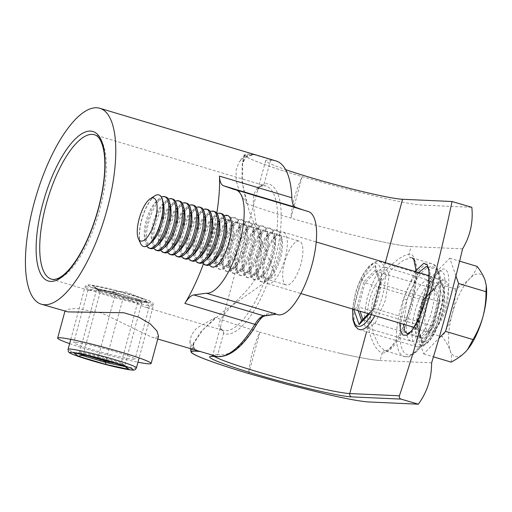 <?xml version="1.0" encoding="UTF-8"?>
<svg xmlns="http://www.w3.org/2000/svg" width="512" height="512" viewBox="0 0 512 512"><rect width="100%" height="100%" fill="white"/><g stroke="black" fill="none" stroke-linecap="round" stroke-linejoin="round"><path stroke-width="0.38" stroke-dasharray="2.56 1.92" d="M75.91 342.272A31.744 2.125 -164.8 0 0 73.747 342.464A31.744 2.125 -164.8 0 0 98.342 351.315A31.744 2.125 -164.8 0 0 132.851 359.296A31.744 2.125 -164.8 0 0 135.014 359.11A31.744 2.125 -164.8 0 0 110.419 350.259A31.744 2.125 -164.8 0 0 75.91 342.272M89.984 290.464L88.038 289.85L95.014 288.813L111.706 292.083L144.646 307.008L146.931 307.488L149.312 306.496L143.789 299.059L126.259 291.923L89.984 290.464M385.344 262.624L384.077 267.283C379.866 267.053 374.298 277.069 367.36 297.331C363.251 317.722 363.309 327.994 367.539 328.147L366.579 331.686M367.539 328.147L384.077 267.283L385.645 267.296L389.101 275.219L385.427 300.288L375.309 322.944L368.384 328.32L367.539 328.147L411.168 341.197A31.744 11.168 106.6 0 1 409.242 308.672A31.744 11.168 106.6 0 1 428.57 280.211A31.744 11.168 106.6 0 1 429.357 280.365A31.744 11.168 106.6 0 1 431.283 312.89A31.744 11.168 106.6 0 1 411.962 341.35A31.744 11.168 106.6 0 1 411.168 341.197M418.624 272.576L406.963 299.776L403.475 324.205M421.741 338.093L407.93 333.869C412.525 335.578 423.117 317.286 427.194 300.608L430.714 277.69L429.645 269.85L426.925 266.63L441.44 270.97L444.16 274.189L445.229 282.029L441.702 304.947C437.632 321.626 427.034 339.917 422.438 338.208L421.741 338.093L419.021 334.874L417.952 327.034L421.478 304.115C425.549 287.437 436.147 269.146 440.742 270.854L441.434 270.97C441.395 271.085 439.398 269.888 433.542 279.066C429.434 285.946 425.958 294.502 423.11 304.736L422.989 304.755C419.661 315.347 416.147 340.659 424.211 341.523C432.544 341.395 442.701 316.384 445.139 305.754C448.467 295.168 451.981 269.856 443.917 268.992C435.584 269.114 425.427 294.125 422.989 304.755M410.765 257.632L412.096 257.792L415.891 262.259L417.389 273.12L412.531 304.858C406.893 327.949 392.186 353.267 385.792 350.893L384.794 350.72L378.803 345.248L373.242 333.293L370.464 317.024L372.742 298.976L380.576 282.33L391.661 269.267L402.771 260.762L410.765 257.632A2.688 2.566 87.8 0 1 408.966 254.317L406.669 254.771C397.146 257.658 375.757 275.968 369.747 299.36C363.046 322.758 372.723 347.578 380.256 351.974L382.234 352.723L380.115 360.512A94.163 6.304 15.2 0 1 377.978 360.365A94.163 6.304 15.2 0 1 338.707 352.998L319.04 348.282A94.163 6.304 15.2 0 1 298.106 342.874L278.906 337.606A94.163 6.304 15.2 0 1 259.936 332.096A45.734 16.09 -73.4 0 0 248.678 373.549L259.936 332.096A94.163 6.304 -164.8 0 1 215.635 317.446L196.576 328.102L191.59 334.79L189.92 341.165L191.981 347.334L197.722 350.957M286.829 285.062A22.867 8.045 106.6 0 1 286.259 284.954A22.867 8.045 106.6 0 1 284.87 261.523A22.867 8.045 106.6 0 1 298.79 241.024A22.867 8.045 106.6 0 1 299.36 241.133A22.867 8.045 106.6 0 1 300.749 264.557A22.867 8.045 106.6 0 1 286.829 285.062M214.438 263.418A22.867 8.045 106.6 0 1 213.875 263.309A22.867 8.045 106.6 0 1 212.486 239.878A22.867 8.045 106.6 0 1 226.406 219.379A22.867 8.045 106.6 0 1 226.976 219.488A22.867 8.045 106.6 0 1 228.365 242.918A22.867 8.045 106.6 0 1 214.438 263.418M65.946 311.558L65.062 310.803L68.141 309.306L76.032 308.397L101.92 313.088L151.814 337.229L154.848 337.869L158.528 336.198M221.952 330.08C216.346 326.714 218.662 319.731 228.902 309.126C237.165 298.63 253.165 288.294 259.936 268.506C264.192 247.872 256.013 229.248 254.701 214.342C251.731 198.01 253.875 188.493 261.152 185.792A75.334 26.502 106.6 0 1 264.038 185.651A75.334 26.502 106.6 0 1 265.907 186.01A75.334 26.502 106.6 0 1 271.2 260.595A75.334 26.502 106.6 0 1 224.621 330.72A75.334 26.502 106.6 0 1 222.752 330.362A75.334 26.502 106.6 0 1 221.952 330.08A2.688 2.515 -68.1 0 1 223.565 333.37A78.022 27.45 -73.4 0 0 274.573 261.402A78.022 27.45 -73.4 0 0 264.166 183.923L259.789 186.464L257.203 191.75L220.621 326.394L223.565 333.37L217.824 354.496A72.64 4.864 -164.8 0 0 212.87 354.925A72.64 4.864 -164.8 0 0 214.234 356.378M369.677 239.014A94.163 6.304 -164.8 0 0 408.947 246.381A94.163 6.304 -164.8 0 0 411.085 246.528C403.558 246.112 389.754 243.603 369.677 239.014L350.003 234.298A94.163 6.304 -164.8 0 1 329.075 228.89L309.869 223.622A94.163 6.304 -164.8 0 1 290.906 218.118L302.17 176.672A94.163 6.304 15.2 0 1 244.89 154.995A94.163 6.304 15.2 0 1 251.309 154.438L254.182 154.694L246.509 156.346L242.298 163.283L241.843 180.749L246.605 203.462L239.584 192.019L236.096 180.474L236.109 170.112L239.078 161.997L245.677 155.949L254.182 154.694A94.163 6.304 -164.8 0 0 244.691 154.701A94.163 6.304 -164.8 0 0 244.576 154.906A94.163 6.304 -164.8 0 0 302.17 176.672L340.333 187.443L380.934 197.568C401.018 202.157 414.816 204.666 422.342 205.082L471.834 207.315M198.157 351.085L200.698 351.571A102.234 35.968 106.6 0 1 198.157 351.085A102.234 35.968 106.6 0 1 197.901 351.008L193.933 348.141L193.67 343.494L203.181 329.536L222.08 312.448L275.424 275.11L249.402 211.898L242.63 184.326L242.611 163.373L245.773 157.357L251.226 154.746A102.234 35.968 106.6 0 1 254.182 154.694L273.491 160.467L270.611 160.211A72.64 4.864 -164.8 0 0 265.658 160.64A72.64 4.864 -164.8 0 0 285.664 169.664M203.411 263.885A102.234 35.968 -73.4 0 0 216.813 213.114M276.026 160.954A102.234 35.968 -73.4 0 0 273.491 160.467M303.968 210.214L306.886 211.232A53.811 18.931 106.6 0 1 308.224 211.488M277.395 314.592A53.811 18.931 106.6 0 1 274.541 312.922L266.835 313.984A29.594 10.413 -73.4 0 0 256.998 323.309A99.546 35.027 106.6 0 1 220.704 354.752L217.824 354.496A2.688 2.509 95.1 0 1 215.168 356.454M197.85 350.995L193.664 348.122L193.363 343.398L200.832 331.674L215.635 317.446M462.573 248.851L411.085 246.528L408.966 254.317C417.306 251.686 418.451 279.507 411.014 304.218L412.531 304.858M431.61 362.835L380.115 360.512C372.589 360.09 358.784 357.587 338.707 352.998M246.605 203.462A94.163 6.304 -164.8 0 0 290.906 218.118A45.734 16.09 106.6 0 1 302.17 176.672M69.632 343.635A48.429 3.238 -164.8 0 0 137.971 362.202M234.502 189.587L306.886 211.232M276.32 314.131L274.541 312.922M97.267 357.869L98.291 356.819L78.266 352.544L79.712 351.814L96.602 289.645L95.738 288.224L115.763 292.506L115.565 290.515L92.211 285.53L96.512 288.806L124.166 297.075L123.142 298.125L143.168 302.406L147.52 302.067L143.219 298.784L139.482 299.59L143.168 302.406L141.722 303.13L124.832 365.306L121.318 362.63L122.003 363.91L98.291 356.819L115.763 292.506L139.482 299.59L138.214 300.454L141.722 303.13L122.669 299.059L100.109 292.32L96.602 289.645L115.654 293.715L138.214 300.454L121.318 362.63L98.758 355.885L79.712 351.814L83.219 354.49L87.923 355.898M82.771 354.797L83.219 354.49L100.109 292.32L99.424 291.034L123.142 298.125L105.978 360.493M115.194 363.245L124.832 365.306L125.69 366.72L122.003 363.91L123.846 365.83M92.211 285.53L94.227 286.554L99.424 291.034L98.202 289.581L96.845 288.89L124.102 297.043L147.52 302.067L124.102 297.043M96.512 288.806L96.845 288.89M124.262 365.939L123.232 365.363M127.2 368.39L125.69 366.72L124.749 366.522M80.614 354.336L78.266 352.544L73.914 352.883M362.861 319.424L363.014 319.853L374.074 308.442L380.653 284.218L376.173 271.411L365.114 282.822L423.021 300.141L434.086 288.723L438.566 301.53L431.987 325.754L420.922 337.165L416.442 324.358L423.021 300.141L436.262 287.066L437.984 283.974L424.422 297.965L424.506 298.989L423.795 299.782L416.877 325.242L416.442 324.358L358.534 307.046L359.987 311.206M375.514 269.875L363.885 281.869L361.69 279.213L375.251 265.222L375.514 269.875L376.173 271.411L434.086 288.723L435.418 287.782L440.128 301.248L438.566 301.53L380.653 284.218L375.354 269.472L380.224 283.334L373.306 308.8L374.074 308.442L431.987 325.754L435.411 329.37L443.475 299.68L437.984 283.974M358.131 310.65L356.966 307.328L363.885 281.869L365.114 282.822L358.534 307.046L353.619 308.902L361.69 279.213M360.838 321.517L363.014 319.853L420.922 337.165L421.587 338.707L416.877 325.242L421.741 339.104L421.85 343.36L435.411 329.37M375.251 265.222L380.742 280.922L380.09 282.01L380.128 283.11M380.742 280.922L372.672 310.611L372.877 309.094L361.638 320.685M424.422 297.965L416.358 327.654L417.011 326.573L416.973 325.472M421.587 338.707L433.21 326.707L440.128 301.248L443.475 299.68M140.608 243.558A26.906 9.466 106.6 0 1 140.269 242.694A26.906 9.466 106.6 0 1 142.355 217.12A26.906 9.466 106.6 0 1 154.893 195.789M143.539 246.496A26.906 9.466 106.6 0 1 140.442 242.746A26.906 9.466 106.6 0 1 146.547 207.046A26.906 9.466 106.6 0 1 158.957 194.944M152.774 240.941A22.451 7.898 106.6 0 1 144.646 238.515A22.451 7.898 106.6 0 1 150.138 210.15A22.451 7.898 106.6 0 1 155.494 202.221A22.451 7.898 106.6 0 1 163.622 204.646M146.803 246.099A26.906 9.466 106.6 0 1 146.042 244.422A26.906 9.466 106.6 0 1 145.562 242.714A26.906 9.466 106.6 0 1 152.141 208.717A26.906 9.466 106.6 0 1 158.566 199.213A26.906 9.466 106.6 0 1 161.466 197.062M150.598 248.608A26.906 9.466 106.6 0 1 147.411 244.832A26.906 9.466 106.6 0 1 153.517 209.133A26.906 9.466 106.6 0 1 166.016 197.05M159.744 243.027A22.451 7.898 106.6 0 1 151.616 240.595A22.451 7.898 106.6 0 1 157.107 212.237A22.451 7.898 106.6 0 1 162.47 204.307A22.451 7.898 106.6 0 1 170.592 206.733M153.773 248.186A26.906 9.466 106.6 0 1 153.011 246.502A26.906 9.466 106.6 0 1 152.531 244.794A26.906 9.466 106.6 0 1 159.11 210.803A26.906 9.466 106.6 0 1 165.536 201.299A26.906 9.466 106.6 0 1 168.435 199.149M157.574 250.688A26.906 9.466 106.6 0 1 154.387 246.918A26.906 9.466 106.6 0 1 160.486 211.213A26.906 9.466 106.6 0 1 172.986 199.136M166.714 245.114A22.451 7.898 106.6 0 1 158.586 242.682A22.451 7.898 106.6 0 1 164.077 214.317A22.451 7.898 106.6 0 1 169.44 206.387A22.451 7.898 106.6 0 1 177.562 208.819M160.742 250.272A26.906 9.466 106.6 0 1 159.981 248.589A26.906 9.466 106.6 0 1 159.501 246.88A26.906 9.466 106.6 0 1 166.08 212.89A26.906 9.466 106.6 0 1 172.506 203.379A26.906 9.466 106.6 0 1 175.405 201.229M164.544 252.774A26.906 9.466 106.6 0 1 161.357 248.998A26.906 9.466 106.6 0 1 167.456 213.299A26.906 9.466 106.6 0 1 179.955 201.222M173.683 247.194A22.451 7.898 106.6 0 1 165.562 244.768A22.451 7.898 106.6 0 1 171.046 216.403A22.451 7.898 106.6 0 1 176.41 208.474A22.451 7.898 106.6 0 1 184.531 210.899M167.718 252.352A26.906 9.466 106.6 0 1 166.95 250.675A26.906 9.466 106.6 0 1 166.477 248.96A26.906 9.466 106.6 0 1 173.05 214.97A26.906 9.466 106.6 0 1 179.475 205.466A26.906 9.466 106.6 0 1 182.374 203.315M171.514 254.861A26.906 9.466 106.6 0 1 168.326 251.085A26.906 9.466 106.6 0 1 174.426 215.386A26.906 9.466 106.6 0 1 186.925 203.302M180.653 249.28A22.451 7.898 106.6 0 1 172.531 246.848A22.451 7.898 106.6 0 1 178.016 218.49A22.451 7.898 106.6 0 1 183.379 210.554A22.451 7.898 106.6 0 1 191.507 212.986M174.688 254.438A26.906 9.466 106.6 0 1 173.92 252.755A26.906 9.466 106.6 0 1 173.446 251.046A26.906 9.466 106.6 0 1 180.019 217.056A26.906 9.466 106.6 0 1 186.445 207.552A26.906 9.466 106.6 0 1 189.35 205.395M178.483 256.941A26.906 9.466 106.6 0 1 175.296 253.171A26.906 9.466 106.6 0 1 181.395 217.466A26.906 9.466 106.6 0 1 193.894 205.389M187.622 251.36A22.451 7.898 106.6 0 1 179.501 248.934A22.451 7.898 106.6 0 1 184.986 220.57A22.451 7.898 106.6 0 1 190.349 212.64A22.451 7.898 106.6 0 1 198.477 215.072M181.658 256.518A26.906 9.466 106.6 0 1 180.89 254.842A26.906 9.466 106.6 0 1 180.416 253.133A26.906 9.466 106.6 0 1 186.995 219.142A26.906 9.466 106.6 0 1 193.421 209.632A26.906 9.466 106.6 0 1 196.32 207.482M185.453 259.027A26.906 9.466 106.6 0 1 182.266 255.251A26.906 9.466 106.6 0 1 188.365 219.552A26.906 9.466 106.6 0 1 200.864 207.469M194.592 253.446A22.451 7.898 106.6 0 1 186.47 251.014A22.451 7.898 106.6 0 1 191.962 222.656A22.451 7.898 106.6 0 1 197.318 214.726A22.451 7.898 106.6 0 1 205.446 217.152M188.627 258.605A26.906 9.466 106.6 0 1 187.859 256.928A26.906 9.466 106.6 0 1 187.386 255.213A26.906 9.466 106.6 0 1 193.965 221.222A26.906 9.466 106.6 0 1 200.39 211.718A26.906 9.466 106.6 0 1 203.29 209.568M192.422 261.107A26.906 9.466 106.6 0 1 189.235 257.338A26.906 9.466 106.6 0 1 195.341 221.632A26.906 9.466 106.6 0 1 207.84 209.555M201.568 255.533A22.451 7.898 106.6 0 1 193.44 253.101A22.451 7.898 106.6 0 1 198.931 224.736A22.451 7.898 106.6 0 1 204.288 216.806A22.451 7.898 106.6 0 1 212.416 219.238M195.597 260.691A26.906 9.466 106.6 0 1 194.835 259.008A26.906 9.466 106.6 0 1 194.355 257.299A26.906 9.466 106.6 0 1 200.934 223.309A26.906 9.466 106.6 0 1 207.36 213.805A26.906 9.466 106.6 0 1 210.259 211.648M199.392 263.194A26.906 9.466 106.6 0 1 196.205 259.418A26.906 9.466 106.6 0 1 202.31 223.718A26.906 9.466 106.6 0 1 214.81 211.642M208.538 257.613A22.451 7.898 106.6 0 1 200.41 255.187A22.451 7.898 106.6 0 1 205.901 226.822A22.451 7.898 106.6 0 1 211.264 218.893A22.451 7.898 106.6 0 1 219.386 221.318M202.566 262.771A26.906 9.466 106.6 0 1 201.805 261.094A26.906 9.466 106.6 0 1 201.325 259.379A26.906 9.466 106.6 0 1 207.904 225.389A26.906 9.466 106.6 0 1 214.33 215.885A26.906 9.466 106.6 0 1 217.229 213.734M206.368 265.28A26.906 9.466 106.6 0 1 203.181 261.504A26.906 9.466 106.6 0 1 209.28 225.805A26.906 9.466 106.6 0 1 221.779 213.722M215.507 259.699A22.451 7.898 106.6 0 1 207.379 257.267A22.451 7.898 106.6 0 1 212.87 228.909A22.451 7.898 106.6 0 1 218.234 220.973A22.451 7.898 106.6 0 1 226.355 223.405M209.536 264.858A26.906 9.466 106.6 0 1 208.774 263.174A26.906 9.466 106.6 0 1 208.294 261.466A26.906 9.466 106.6 0 1 214.874 227.475A26.906 9.466 106.6 0 1 221.299 217.971A26.906 9.466 106.6 0 1 224.198 215.814M225.837 255.283A26.906 9.466 106.6 0 1 219.411 264.787A26.906 9.466 106.6 0 1 213.338 267.36A26.906 9.466 106.6 0 1 210.15 263.59A26.906 9.466 106.6 0 1 216.25 227.885A26.906 9.466 106.6 0 1 228.749 215.808A26.906 9.466 106.6 0 1 231.936 219.584A26.906 9.466 106.6 0 1 232.41 221.293A26.906 9.466 106.6 0 1 225.837 255.283M219.84 230.989A22.451 7.898 106.6 0 1 225.203 223.059A22.451 7.898 106.6 0 1 233.325 225.491A22.451 7.898 106.6 0 1 227.84 253.85A22.451 7.898 106.6 0 1 222.477 261.779A22.451 7.898 106.6 0 1 214.355 259.354A22.451 7.898 106.6 0 1 219.84 230.989M237.53 221.254A26.906 9.466 106.6 0 1 231.43 256.954A26.906 9.466 106.6 0 1 218.931 269.037A26.906 9.466 106.6 0 1 215.744 265.261A26.906 9.466 106.6 0 1 215.27 263.552A26.906 9.466 106.6 0 1 221.843 229.562A26.906 9.466 106.6 0 1 228.269 220.051A26.906 9.466 106.6 0 1 234.342 217.478A26.906 9.466 106.6 0 1 237.53 221.254M232.806 257.37A26.906 9.466 106.6 0 1 226.381 266.874A26.906 9.466 106.6 0 1 220.307 269.446A26.906 9.466 106.6 0 1 217.12 265.67A26.906 9.466 106.6 0 1 223.219 229.971A26.906 9.466 106.6 0 1 235.718 217.894A26.906 9.466 106.6 0 1 238.906 221.664A26.906 9.466 106.6 0 1 239.386 223.373A26.906 9.466 106.6 0 1 232.806 257.37M226.81 233.075A22.451 7.898 106.6 0 1 232.173 225.146A22.451 7.898 106.6 0 1 240.301 227.571A22.451 7.898 106.6 0 1 234.81 255.936A22.451 7.898 106.6 0 1 229.446 263.866A22.451 7.898 106.6 0 1 221.325 261.44A22.451 7.898 106.6 0 1 226.81 233.075M244.499 223.341A26.906 9.466 106.6 0 1 238.4 259.04A26.906 9.466 106.6 0 1 225.901 271.117A26.906 9.466 106.6 0 1 222.714 267.347A26.906 9.466 106.6 0 1 222.24 265.632A26.906 9.466 106.6 0 1 228.813 231.642A26.906 9.466 106.6 0 1 235.238 222.138A26.906 9.466 106.6 0 1 241.312 219.565A26.906 9.466 106.6 0 1 244.499 223.341M239.776 259.45A26.906 9.466 106.6 0 1 233.35 268.954A26.906 9.466 106.6 0 1 227.277 271.526A26.906 9.466 106.6 0 1 224.09 267.757A26.906 9.466 106.6 0 1 230.189 232.051A26.906 9.466 106.6 0 1 242.688 219.974A26.906 9.466 106.6 0 1 245.875 223.75A26.906 9.466 106.6 0 1 246.355 225.459A26.906 9.466 106.6 0 1 239.776 259.45M233.779 235.162A22.451 7.898 106.6 0 1 239.142 227.226A22.451 7.898 106.6 0 1 247.27 229.658A22.451 7.898 106.6 0 1 241.779 258.016A22.451 7.898 106.6 0 1 236.416 265.952A22.451 7.898 106.6 0 1 228.294 263.52A22.451 7.898 106.6 0 1 233.779 235.162M251.475 225.421A26.906 9.466 106.6 0 1 245.37 261.126A26.906 9.466 106.6 0 1 232.87 273.203A26.906 9.466 106.6 0 1 229.683 269.427A26.906 9.466 106.6 0 1 229.21 267.718A26.906 9.466 106.6 0 1 235.789 233.728A26.906 9.466 106.6 0 1 242.214 224.224A26.906 9.466 106.6 0 1 248.288 221.651A26.906 9.466 106.6 0 1 251.475 225.421M246.746 261.536A26.906 9.466 106.6 0 1 240.32 271.04A26.906 9.466 106.6 0 1 234.246 273.613A26.906 9.466 106.6 0 1 231.059 269.837A26.906 9.466 106.6 0 1 237.158 234.138A26.906 9.466 106.6 0 1 249.658 222.061A26.906 9.466 106.6 0 1 252.845 225.83A26.906 9.466 106.6 0 1 253.325 227.546A26.906 9.466 106.6 0 1 246.746 261.536M240.755 237.242A22.451 7.898 106.6 0 1 246.112 229.312A22.451 7.898 106.6 0 1 254.24 231.738A22.451 7.898 106.6 0 1 248.749 260.102A22.451 7.898 106.6 0 1 243.386 268.032A22.451 7.898 106.6 0 1 235.264 265.606A22.451 7.898 106.6 0 1 240.755 237.242M258.445 227.507A26.906 9.466 106.6 0 1 252.339 263.206A26.906 9.466 106.6 0 1 239.84 275.283A26.906 9.466 106.6 0 1 236.653 271.514A26.906 9.466 106.6 0 1 236.179 269.805A26.906 9.466 106.6 0 1 242.758 235.808A26.906 9.466 106.6 0 1 249.184 226.304A26.906 9.466 106.6 0 1 255.258 223.731A26.906 9.466 106.6 0 1 258.445 227.507M253.715 263.616A26.906 9.466 106.6 0 1 247.29 273.126A26.906 9.466 106.6 0 1 241.216 275.699A26.906 9.466 106.6 0 1 238.029 271.923A26.906 9.466 106.6 0 1 244.134 236.224A26.906 9.466 106.6 0 1 256.634 224.141A26.906 9.466 106.6 0 1 259.821 227.917A26.906 9.466 106.6 0 1 260.294 229.626A26.906 9.466 106.6 0 1 253.715 263.616M247.725 239.328A22.451 7.898 106.6 0 1 253.088 231.398A22.451 7.898 106.6 0 1 261.21 233.824A22.451 7.898 106.6 0 1 255.718 262.189A22.451 7.898 106.6 0 1 250.362 270.118A22.451 7.898 106.6 0 1 242.234 267.686A22.451 7.898 106.6 0 1 247.725 239.328M265.414 229.587A26.906 9.466 106.6 0 1 259.315 265.293A26.906 9.466 106.6 0 1 246.816 277.37A26.906 9.466 106.6 0 1 243.629 273.594A26.906 9.466 106.6 0 1 243.149 271.885A26.906 9.466 106.6 0 1 249.728 237.894A26.906 9.466 106.6 0 1 256.154 228.39A26.906 9.466 106.6 0 1 262.227 225.818A26.906 9.466 106.6 0 1 265.414 229.587M260.685 265.702A26.906 9.466 106.6 0 1 254.259 275.206A26.906 9.466 106.6 0 1 248.186 277.779A26.906 9.466 106.6 0 1 244.998 274.01A26.906 9.466 106.6 0 1 251.104 238.304A26.906 9.466 106.6 0 1 263.603 226.227A26.906 9.466 106.6 0 1 266.79 230.003A26.906 9.466 106.6 0 1 267.264 231.712A26.906 9.466 106.6 0 1 260.685 265.702M254.694 241.408A22.451 7.898 106.6 0 1 260.058 233.478A22.451 7.898 106.6 0 1 268.179 235.91A22.451 7.898 106.6 0 1 262.688 264.269A22.451 7.898 106.6 0 1 257.331 272.205A22.451 7.898 106.6 0 1 249.203 269.773A22.451 7.898 106.6 0 1 254.694 241.408M272.384 231.674A26.906 9.466 106.6 0 1 266.285 267.373A26.906 9.466 106.6 0 1 253.786 279.456A26.906 9.466 106.6 0 1 250.598 275.68A26.906 9.466 106.6 0 1 250.118 273.971A26.906 9.466 106.6 0 1 256.698 239.981A26.906 9.466 106.6 0 1 263.123 230.47A26.906 9.466 106.6 0 1 269.197 227.898A26.906 9.466 106.6 0 1 272.384 231.674M267.654 267.789A26.906 9.466 106.6 0 1 261.229 277.293A26.906 9.466 106.6 0 1 255.162 279.866A26.906 9.466 106.6 0 1 251.974 276.09A26.906 9.466 106.6 0 1 258.074 240.39A26.906 9.466 106.6 0 1 270.573 228.314A26.906 9.466 106.6 0 1 273.76 232.083A26.906 9.466 106.6 0 1 274.234 233.798A26.906 9.466 106.6 0 1 267.654 267.789M261.664 243.494A22.451 7.898 106.6 0 1 267.027 235.565A22.451 7.898 106.6 0 1 275.149 237.99A22.451 7.898 106.6 0 1 269.664 266.355A22.451 7.898 106.6 0 1 264.301 274.285A22.451 7.898 106.6 0 1 256.173 271.859A22.451 7.898 106.6 0 1 261.664 243.494M279.354 233.76A26.906 9.466 106.6 0 1 273.254 269.459A26.906 9.466 106.6 0 1 260.755 281.536A26.906 9.466 106.6 0 1 257.568 277.766A26.906 9.466 106.6 0 1 257.088 276.051A26.906 9.466 106.6 0 1 263.667 242.061A26.906 9.466 106.6 0 1 270.093 232.557A26.906 9.466 106.6 0 1 276.166 229.984A26.906 9.466 106.6 0 1 279.354 233.76M274.63 269.869A26.906 9.466 106.6 0 1 268.205 279.373A26.906 9.466 106.6 0 1 262.131 281.952A26.906 9.466 106.6 0 1 258.944 278.176A26.906 9.466 106.6 0 1 265.043 242.47A26.906 9.466 106.6 0 1 277.542 230.394A26.906 9.466 106.6 0 1 280.73 234.17A26.906 9.466 106.6 0 1 281.203 235.878A26.906 9.466 106.6 0 1 274.63 269.869M268.634 245.581A22.451 7.898 106.6 0 1 273.997 237.645A22.451 7.898 106.6 0 1 282.118 240.077A22.451 7.898 106.6 0 1 276.634 268.442A22.451 7.898 106.6 0 1 271.27 276.371A22.451 7.898 106.6 0 1 263.149 273.939A22.451 7.898 106.6 0 1 268.634 245.581M286.323 235.84A26.906 9.466 106.6 0 1 280.224 271.546A26.906 9.466 106.6 0 1 267.725 283.622A26.906 9.466 106.6 0 1 264.538 279.846A26.906 9.466 106.6 0 1 264.064 278.138A26.906 9.466 106.6 0 1 270.637 244.147A26.906 9.466 106.6 0 1 277.062 234.643A26.906 9.466 106.6 0 1 283.136 232.07A26.906 9.466 106.6 0 1 286.323 235.84M447.603 284.058A26.906 9.466 106.6 0 1 443.821 314.477A26.906 9.466 106.6 0 1 429.005 331.84A26.906 9.466 106.6 0 1 425.818 328.064A26.906 9.466 106.6 0 1 429.6 297.645A26.906 9.466 106.6 0 1 444.416 280.282A26.906 9.466 106.6 0 1 447.603 284.058M455.936 275.987L449.715 258.202L427.853 280.755L414.854 328.614L423.706 353.92L439.008 338.138M423.706 353.92L433.44 356.832M449.715 258.202L459.622 261.165M427.853 280.755L455.29 288.954C461.069 285.933 465.862 282.522 469.67 278.707C473.299 274.835 475.795 270.733 477.146 266.406M414.854 328.614L442.291 336.813C446.618 329.664 449.939 322.029 452.237 313.914C454.362 305.728 455.379 297.408 455.29 288.954M451.142 362.125C451.91 358.688 451.584 354.81 450.163 350.502C448.576 346.189 445.952 341.626 442.291 336.813M486.4 286.816A43.046 15.149 106.6 0 0 485.024 280.09A43.046 15.149 -73.4 0 0 469.67 278.707A43.046 15.149 -73.4 0 0 452.237 313.914A43.046 15.149 -73.4 0 0 450.163 350.502A43.046 15.149 -73.4 0 0 465.517 351.878A43.046 15.149 -73.4 0 0 467.52 349.626M406.963 299.776L403.533 298.97L414.963 271.475M399.782 323.104L403.533 298.97M427.194 300.608L425.555 299.987M421.478 304.115L423.11 304.736C420.467 314.714 419.258 323.168 419.494 330.106L420.678 336.685L421.747 338.093M441.702 304.947L445.139 305.754M88.525 290.234L51.437 279.142A75.334 26.502 -73.4 0 0 53.312 279.501A75.334 26.502 -73.4 0 0 99.168 211.974A75.334 26.502 -73.4 0 0 94.592 134.79L265.907 186.01L262.221 185.856A2.688 2.477 -100.1 0 1 261.152 185.792M405.184 356.691A48.429 17.037 -73.4 0 0 434.662 313.28A48.429 17.037 -73.4 0 0 431.725 263.661A48.429 17.037 -73.4 0 0 430.522 263.43A48.429 17.037 -73.4 0 0 401.043 306.842A48.429 17.037 -73.4 0 0 403.981 356.461A48.429 17.037 -73.4 0 0 405.184 356.691M432.23 266.746A45.734 16.09 106.6 0 1 436.582 312.243A45.734 16.09 106.6 0 1 408.301 354.822A45.734 16.09 106.6 0 1 403.949 309.318A45.734 16.09 106.6 0 1 432.23 266.746M270.611 160.211L264.166 183.923A2.688 2.477 -100.1 0 1 262.221 185.856C259.482 186.566 257.811 188.531 257.203 191.75M385.434 350.861A2.688 2.573 97.5 0 0 382.234 352.723C388.96 356.032 405.005 328.986 411.014 304.218M412.102 257.798L431.725 263.661C442.17 266.048 443.488 290.336 435.955 315.078C429.338 340.518 412.595 359.744 405.645 356.781L385.056 350.784C385.862 351.053 387.398 350.253 389.664 348.365C393.907 344.198 397.958 337.901 401.83 329.466C405.376 321.766 408.397 313.357 410.893 304.237L415.885 271.757M218.048 356.71A2.688 2.509 95.1 0 0 220.704 354.752M256.89 323.974A2.688 1.485 31.1 0 0 256.998 323.309M264.794 315.93A2.688 2.49 82.2 0 0 266.835 313.984M136.435 367.84A35.405 2.368 15.2 0 1 104.435 361.594A35.405 2.368 15.2 0 1 68.454 349.773A35.405 2.368 15.2 0 1 68.102 349.274M88.621 285.677A32.717 2.189 15.2 0 1 115.302 290.317A32.717 2.189 15.2 0 1 151.11 301.92A32.717 2.189 15.2 0 1 124.429 297.274A32.717 2.189 15.2 0 1 88.621 285.677M152.973 305.178A35.405 2.368 -164.8 0 0 116.992 293.35A35.405 2.368 -164.8 0 0 84.992 287.104A35.405 2.368 -164.8 0 0 85.344 287.597A35.405 2.368 -164.8 0 0 121.325 299.424A35.405 2.368 -164.8 0 0 153.331 305.67A35.405 2.368 -164.8 0 0 152.973 305.178M143.219 298.784L115.565 290.515M440.134 314.08A35.405 12.454 -73.4 0 0 437.645 279.021A35.405 12.454 -73.4 0 0 414.874 311.814A35.405 12.454 -73.4 0 0 417.363 346.867A35.405 12.454 -73.4 0 0 440.134 314.08M418.246 312.621A32.717 11.514 106.6 0 1 438.477 282.17A32.717 11.514 106.6 0 1 441.587 314.714A32.717 11.514 106.6 0 1 421.357 345.165A32.717 11.514 106.6 0 1 418.246 312.621M371.398 314.618A32.717 11.514 -73.4 0 0 378.854 295.962A32.717 11.514 -73.4 0 0 375.738 263.411A32.717 11.514 -73.4 0 0 355.514 293.862A32.717 11.514 -73.4 0 0 352.838 309.069M352.614 308.998L355.328 293.882C357.517 285.926 360.41 278.95 364 272.954L368.877 266.342L374.067 262.317C377.139 261.331 379.027 261.126 379.738 261.709L437.645 279.021C438.49 279.11 442.886 280.858 444.186 288.858C445.267 295.974 444.461 304.589 441.773 314.701L435.539 331.2C433.229 335.789 430.771 339.488 428.166 342.298L423.059 346.253C419.974 347.251 418.08 347.456 417.363 346.867L359.45 329.555A35.405 12.454 106.6 0 1 356.966 294.502A35.405 12.454 106.6 0 1 379.738 261.709A35.405 12.454 106.6 0 1 382.227 296.768A35.405 12.454 106.6 0 1 374.874 315.654M416.358 327.654L421.85 343.36M372.672 310.611L369.376 314.01M353.779 309.35L353.619 308.902M88.038 289.85L73.747 342.464M211.597 356.39L212.87 354.925L220.621 326.394C220.691 328.928 219.232 328.205 222.15 330.15L144.646 307.008M213.875 263.309L286.259 284.954M244.89 154.995L242.611 163.373M193.67 343.494L191.533 351.36M157.766 339.008L151.814 337.229M265.658 160.64L257.203 191.763M244.576 154.906L242.298 163.283M244.691 154.701L239.078 161.997M64.934 311.258L65.062 310.803M226.976 219.488L299.36 241.133M189.92 341.165L190.464 348.787M193.363 343.398L191.085 351.782M385.645 267.296L429.357 280.365M149.312 306.496L135.014 359.11M70.79 339.373L84.992 287.104C85.965 285.421 86.893 284.691 87.77 284.909C89.229 284.576 94.63 285.453 103.981 287.533C123.187 291.814 151.155 300.55 152.038 302.368C152.928 302.65 153.357 303.75 153.331 305.67L139.13 357.939M94.227 286.554L98.202 289.581M380.09 282.01L372.595 309.587M372.877 309.094L368.397 313.715M436.262 287.066L424.224 299.482M424.506 298.989L417.011 326.573M155.494 202.221L158.566 199.213M162.47 204.307L165.536 201.299M169.44 206.387L172.506 203.379M176.41 208.474L179.475 205.466M183.379 210.554L186.445 207.552M190.349 212.64L193.421 209.632M197.318 214.726L200.39 211.718M204.288 216.806L207.36 213.805M211.264 218.893L214.33 215.885M218.234 220.973L221.299 217.971M211.962 266.95L213.338 267.36M225.203 223.059L228.269 220.051M233.325 225.491L232.41 221.293M218.931 269.037L220.307 269.446M232.173 225.146L235.238 222.138M240.301 227.571L239.386 223.373M225.901 271.117L227.277 271.526M239.142 227.226L242.214 224.224M247.27 229.658L246.355 225.459M232.87 273.203L234.246 273.613M246.112 229.312L249.184 226.304M254.24 231.738L253.325 227.546M239.84 275.283L241.216 275.699M253.088 231.398L256.154 228.39M261.21 233.824L260.294 229.626M246.816 277.37L248.186 277.779M260.058 233.478L263.123 230.47M268.179 235.91L267.264 231.712M253.786 279.456L255.162 279.866M267.027 235.565L270.093 232.557M275.149 237.99L274.234 233.798M260.755 281.536L262.131 281.952M273.997 237.645L277.062 234.643M282.118 240.077L281.203 235.878M267.725 283.622L300.813 293.517M414.042 327.366L429.005 331.84M283.136 232.07L316.224 241.958M429.203 275.738L444.416 280.282M271.27 276.371L268.205 279.373M263.149 273.939L264.064 278.138M276.166 229.984L277.542 230.394M264.301 274.285L261.229 277.293M256.173 271.859L257.088 276.051M269.197 227.898L270.573 228.314M257.331 272.205L254.259 275.206M249.203 269.773L250.118 273.971M262.227 225.818L263.603 226.227M250.362 270.118L247.29 273.126M242.234 267.686L243.149 271.885M255.258 223.731L256.634 224.141M243.386 268.032L240.32 271.04M235.264 265.606L236.179 269.805M248.288 221.651L249.658 222.061M236.416 265.952L233.35 268.954M228.294 263.52L229.21 267.718M241.312 219.565L242.688 219.974M229.446 263.866L226.381 266.874M221.325 261.44L222.24 265.632M234.342 217.478L235.718 217.894M222.477 261.779L219.411 264.787M214.355 259.354L215.27 263.552M227.373 215.398L228.749 215.808M207.379 257.267L208.294 261.466M200.41 255.187L201.325 259.379M193.44 253.101L194.355 257.299M186.47 251.014L187.386 255.213M179.501 248.934L180.416 253.133M172.531 246.848L173.446 251.046M165.562 244.768L166.477 248.96M158.586 242.682L159.501 246.88M151.616 240.595L152.531 244.794M144.646 238.515L145.562 242.714"/><path stroke-width="0.77" d="M403.475 324.205L404.672 330.957L407.226 333.754L410.272 332.019C414.214 328.909 421.677 314.925 425.555 299.987L420.48 315.238L411.789 330.906L406.963 335.2L402.963 335.085L400.518 330.566L399.782 323.104M285.664 169.664A72.64 4.864 -164.8 0 0 400.902 199.162A72.64 4.864 -164.8 0 0 402.554 199.277L452.045 201.51L471.834 207.315C473.318 222.227 470.234 236.077 462.573 248.851A516.294 147.584 106.3 0 1 448.09 305.888A516.294 147.584 106.3 0 1 431.61 362.835C431.642 378.112 427.219 391.898 418.349 404.192L401.03 399.11L351.539 396.877A75.334 5.043 15.2 0 1 257.766 374.854A75.334 5.043 15.2 0 1 214.707 356.365L217.587 356.621A102.234 35.968 -73.4 0 0 254.861 324.326L184.89 303.405A102.234 35.968 -73.4 0 0 203.411 263.885M452.045 201.51A516.294 147.584 106.3 0 1 428.301 300.083A516.294 147.584 106.3 0 1 399.418 395.802C399.034 397.402 399.571 398.502 401.03 399.11M137.971 362.202A48.429 3.238 -164.8 0 0 147.814 363.77A48.429 3.238 -164.8 0 0 151.117 363.482A48.429 3.238 -164.8 0 0 113.594 349.984A48.429 3.238 -164.8 0 0 60.947 337.805A48.429 3.238 -164.8 0 0 57.645 338.093A48.429 3.238 -164.8 0 0 69.632 343.635M151.117 363.482L158.528 336.198L156.96 330.995L150.368 323.994L138.976 317.261L123.706 312.736L67.987 311.898L41.318 304.198A102.234 35.968 106.6 0 1 35.117 199.456A102.234 35.968 106.6 0 1 97.35 107.808A102.234 35.968 106.6 0 1 99.885 108.294A102.234 35.968 106.6 0 1 106.093 213.037A102.234 35.968 106.6 0 1 43.859 304.685A102.234 35.968 106.6 0 1 41.318 304.198M425.555 299.987C429.658 285.626 430.003 271.424 427.987 268.032L426.925 266.63L426.227 266.515L418.624 272.576M248.678 373.549A94.163 6.304 15.2 0 1 191.398 351.872A94.163 6.304 15.2 0 1 197.818 351.315L200.698 351.571A94.163 6.304 -164.8 0 0 191.085 351.782A94.163 6.304 -164.8 0 0 191.085 352.013A94.163 6.304 -164.8 0 0 248.678 373.549L286.848 384.32L327.443 394.445C347.526 399.034 361.331 401.542 368.858 401.958L418.349 404.192M216.813 213.114A102.234 35.968 -73.4 0 0 219.469 176.115L291.859 197.76A102.234 35.968 -73.4 0 0 276.026 160.954L99.885 108.294M291.859 197.76A26.906 9.466 -73.4 0 0 295.878 207.398L223.494 185.76L234.502 189.587A53.811 18.931 106.6 0 1 235.834 189.843L308.224 211.488A53.811 18.931 106.6 0 1 310.95 268.461A53.811 18.931 106.6 0 1 277.395 314.592L276.48 314.317M295.878 207.398L303.968 210.214M157.766 339.008L217.587 356.621A2.688 2.509 95.1 0 0 218.048 356.71L215.168 356.454A2.688 2.509 95.1 0 1 214.707 356.365M235.834 189.843A53.811 18.931 106.6 0 1 239.104 244.973A53.811 18.931 106.6 0 1 206.349 293.21L276.32 314.131L264.794 315.93A2.688 2.49 82.2 0 1 263.808 315.853L276.32 314.131M206.349 293.21L193.83 294.931L263.808 315.853A26.906 9.466 106.6 0 0 254.861 324.326A2.688 1.485 31.1 0 0 256.89 323.974C262.483 315.36 264.256 316.288 264.794 315.93M223.494 185.76A26.906 9.466 106.6 0 1 219.469 176.115M184.89 303.405A26.906 9.466 106.6 0 1 193.83 294.931M105.978 360.493L105.779 361.235L115.194 363.245M87.923 355.898L105.779 361.235L105.664 362.445L124.749 366.522M80.614 354.336L81.952 355.354L82.771 354.797M124.922 366.138L129.222 369.414L105.869 364.429L105.664 362.445L81.952 355.354L78.214 356.16L73.914 352.883L97.267 357.869L124.262 365.939M129.222 369.414L123.846 365.83M359.987 311.206L362.861 319.424M369.376 314.01L359.117 324.602L360.838 321.517L368.397 313.715M150.278 198.714L154.893 195.789A26.906 9.466 106.6 0 1 158.867 194.918A26.906 9.466 106.6 0 1 162.054 198.688A26.906 9.466 106.6 0 1 158.272 229.114A26.906 9.466 106.6 0 1 143.456 246.47A26.906 9.466 106.6 0 1 140.608 243.558L138.362 238.579A22.451 7.898 106.6 0 1 138.074 237.856A22.451 7.898 106.6 0 1 139.814 216.518A22.451 7.898 106.6 0 1 150.278 198.714A22.451 7.898 106.6 0 1 156.256 201.139A22.451 7.898 106.6 0 1 151.462 230.31A22.451 7.898 106.6 0 1 138.362 238.579M158.957 194.944A26.906 9.466 106.6 0 1 159.04 194.97A26.906 9.466 106.6 0 1 162.234 198.739A26.906 9.466 106.6 0 1 162.707 200.454A26.906 9.466 106.6 0 1 156.128 234.445A26.906 9.466 106.6 0 1 149.702 243.949A26.906 9.466 106.6 0 1 143.629 246.522A26.906 9.466 106.6 0 1 143.539 246.496M162.707 200.454L163.622 204.646A22.451 7.898 106.6 0 1 158.131 233.011A22.451 7.898 106.6 0 1 152.774 240.941L149.702 243.949M161.466 197.062A26.906 9.466 106.6 0 1 164.64 196.64A26.906 9.466 106.6 0 1 167.827 200.416A26.906 9.466 106.6 0 1 161.722 236.115A26.906 9.466 106.6 0 1 149.229 248.192A26.906 9.466 106.6 0 1 146.803 246.099M164.64 196.64L166.016 197.05A26.906 9.466 106.6 0 1 169.203 200.826A26.906 9.466 106.6 0 1 169.677 202.534A26.906 9.466 106.6 0 1 163.098 236.525A26.906 9.466 106.6 0 1 156.672 246.035A26.906 9.466 106.6 0 1 150.598 248.608L149.229 248.192M169.677 202.534L170.592 206.733A22.451 7.898 106.6 0 1 165.101 235.098A22.451 7.898 106.6 0 1 159.744 243.027L156.672 246.035M168.435 199.149A26.906 9.466 106.6 0 1 171.61 198.726A26.906 9.466 106.6 0 1 174.797 202.496A26.906 9.466 106.6 0 1 168.698 238.202A26.906 9.466 106.6 0 1 156.198 250.278A26.906 9.466 106.6 0 1 153.773 248.186M171.61 198.726L172.986 199.136A26.906 9.466 106.6 0 1 176.173 202.912A26.906 9.466 106.6 0 1 176.646 204.621A26.906 9.466 106.6 0 1 170.067 238.611A26.906 9.466 106.6 0 1 163.642 248.115A26.906 9.466 106.6 0 1 157.574 250.688L156.198 250.278M176.646 204.621L177.562 208.819A22.451 7.898 106.6 0 1 172.077 237.178A22.451 7.898 106.6 0 1 166.714 245.114L163.642 248.115M175.405 201.229A26.906 9.466 106.6 0 1 178.579 200.806A26.906 9.466 106.6 0 1 181.766 204.582A26.906 9.466 106.6 0 1 175.667 240.282A26.906 9.466 106.6 0 1 163.168 252.365A26.906 9.466 106.6 0 1 160.742 250.272M178.579 200.806L179.955 201.222A26.906 9.466 106.6 0 1 183.142 204.992A26.906 9.466 106.6 0 1 183.616 206.707A26.906 9.466 106.6 0 1 177.043 240.698A26.906 9.466 106.6 0 1 170.618 250.202A26.906 9.466 106.6 0 1 164.544 252.774L163.168 252.365M183.616 206.707L184.531 210.899A22.451 7.898 106.6 0 1 179.046 239.264A22.451 7.898 106.6 0 1 173.683 247.194L170.618 250.202M182.374 203.315A26.906 9.466 106.6 0 1 185.549 202.893A26.906 9.466 106.6 0 1 188.736 206.669A26.906 9.466 106.6 0 1 182.637 242.368A26.906 9.466 106.6 0 1 170.138 254.445A26.906 9.466 106.6 0 1 167.718 252.352M185.549 202.893L186.925 203.302A26.906 9.466 106.6 0 1 190.112 207.078A26.906 9.466 106.6 0 1 190.592 208.787A26.906 9.466 106.6 0 1 184.013 242.778A26.906 9.466 106.6 0 1 177.587 252.282A26.906 9.466 106.6 0 1 171.514 254.861L170.138 254.445M190.592 208.787L191.507 212.986A22.451 7.898 106.6 0 1 186.016 241.35A22.451 7.898 106.6 0 1 180.653 249.28L177.587 252.282M189.35 205.395A26.906 9.466 106.6 0 1 192.518 204.979A26.906 9.466 106.6 0 1 195.706 208.749A26.906 9.466 106.6 0 1 189.606 244.454A26.906 9.466 106.6 0 1 177.107 256.531A26.906 9.466 106.6 0 1 174.688 254.438M192.518 204.979L193.894 205.389A26.906 9.466 106.6 0 1 197.082 209.158A26.906 9.466 106.6 0 1 197.562 210.874A26.906 9.466 106.6 0 1 190.982 244.864A26.906 9.466 106.6 0 1 184.557 254.368A26.906 9.466 106.6 0 1 178.483 256.941L177.107 256.531M197.562 210.874L198.477 215.072A22.451 7.898 106.6 0 1 192.986 243.43A22.451 7.898 106.6 0 1 187.622 251.36L184.557 254.368M196.32 207.482A26.906 9.466 106.6 0 1 199.494 207.059A26.906 9.466 106.6 0 1 202.682 210.835A26.906 9.466 106.6 0 1 196.576 246.534A26.906 9.466 106.6 0 1 184.077 258.618A26.906 9.466 106.6 0 1 181.658 256.518M199.494 207.059L200.864 207.469A26.906 9.466 106.6 0 1 204.051 211.245A26.906 9.466 106.6 0 1 204.531 212.954A26.906 9.466 106.6 0 1 197.952 246.95A26.906 9.466 106.6 0 1 191.526 256.454A26.906 9.466 106.6 0 1 185.453 259.027L184.077 258.618M204.531 212.954L205.446 217.152A22.451 7.898 106.6 0 1 199.955 245.517A22.451 7.898 106.6 0 1 194.592 253.446L191.526 256.454M203.29 209.568A26.906 9.466 106.6 0 1 206.464 209.146A26.906 9.466 106.6 0 1 209.651 212.915A26.906 9.466 106.6 0 1 203.546 248.621A26.906 9.466 106.6 0 1 191.046 260.698A26.906 9.466 106.6 0 1 188.627 258.605M206.464 209.146L207.84 209.555A26.906 9.466 106.6 0 1 211.027 213.331A26.906 9.466 106.6 0 1 211.501 215.04A26.906 9.466 106.6 0 1 204.922 249.03A26.906 9.466 106.6 0 1 198.496 258.534A26.906 9.466 106.6 0 1 192.422 261.107L191.046 260.698M211.501 215.04L212.416 219.238A22.451 7.898 106.6 0 1 206.925 247.597A22.451 7.898 106.6 0 1 201.568 255.533L198.496 258.534M210.259 211.648A26.906 9.466 106.6 0 1 213.434 211.226A26.906 9.466 106.6 0 1 216.621 215.002A26.906 9.466 106.6 0 1 210.522 250.707A26.906 9.466 106.6 0 1 198.022 262.784A26.906 9.466 106.6 0 1 195.597 260.691M213.434 211.226L214.81 211.642A26.906 9.466 106.6 0 1 217.997 215.411A26.906 9.466 106.6 0 1 218.47 217.126A26.906 9.466 106.6 0 1 211.891 251.117A26.906 9.466 106.6 0 1 205.466 260.621A26.906 9.466 106.6 0 1 199.392 263.194L198.022 262.784M218.47 217.126L219.386 221.318A22.451 7.898 106.6 0 1 213.894 249.683A22.451 7.898 106.6 0 1 208.538 257.613L205.466 260.621M217.229 213.734A26.906 9.466 106.6 0 1 220.403 213.312A26.906 9.466 106.6 0 1 223.59 217.088A26.906 9.466 106.6 0 1 217.491 252.787A26.906 9.466 106.6 0 1 204.992 264.864A26.906 9.466 106.6 0 1 202.566 262.771M220.403 213.312L221.779 213.722A26.906 9.466 106.6 0 1 224.966 217.498A26.906 9.466 106.6 0 1 225.44 219.206A26.906 9.466 106.6 0 1 218.861 253.197A26.906 9.466 106.6 0 1 212.435 262.707A26.906 9.466 106.6 0 1 206.368 265.28L204.992 264.864M225.44 219.206L226.355 223.405A22.451 7.898 106.6 0 1 220.87 251.77A22.451 7.898 106.6 0 1 215.507 259.699L212.435 262.707M224.198 215.814A26.906 9.466 106.6 0 1 227.373 215.398A26.906 9.466 106.6 0 1 230.56 219.168A26.906 9.466 106.6 0 1 224.461 254.874A26.906 9.466 106.6 0 1 211.962 266.95A26.906 9.466 106.6 0 1 209.536 264.858M439.008 338.138L445.562 331.366L472.998 339.571L467.539 349.6L465.517 351.878C461.702 355.693 456.909 359.11 451.142 362.125L433.44 356.832M445.562 331.366L458.566 283.507L486.003 291.712C486.086 300.186 485.069 308.506 482.95 316.672C480.64 324.806 477.325 332.435 472.998 339.571M459.622 261.165L477.146 266.406C480.813 271.213 483.437 275.776 485.024 280.09L486.285 285.619L486.003 291.712M458.566 283.507L455.936 275.987M486.285 285.619L486.4 286.816A43.046 15.149 106.6 0 1 482.95 316.672A43.046 15.149 -73.4 0 1 467.68 349.427L467.539 349.6M94.592 134.79A75.334 26.502 -73.4 0 0 92.723 134.432A75.334 26.502 -73.4 0 0 46.867 201.965A75.334 26.502 -73.4 0 0 51.437 279.142L52.845 279.411C54.746 279.635 57.05 279.002 59.763 277.517C64.653 274.758 69.888 269.318 75.462 261.197C80.256 254.118 84.717 245.722 88.858 236C94.918 221.626 99.36 206.765 102.189 191.424C104.941 175.936 105.549 162.88 104.013 152.256C101.37 136.582 96 135.27 94.592 134.79M91.014 131.123A78.022 27.45 106.6 0 1 98.438 208.742A78.022 27.45 106.6 0 1 50.195 281.37A78.022 27.45 106.6 0 1 42.771 203.75A78.022 27.45 106.6 0 1 91.014 131.123M402.554 199.277L385.344 262.624M366.579 331.686L349.766 393.562L399.418 395.802M214.234 356.378A72.64 4.864 -164.8 0 0 276.666 377.28A72.64 4.864 -164.8 0 0 348.115 393.446A72.64 4.864 -164.8 0 0 349.766 393.562A2.688 2.573 -87.4 0 0 351.539 396.877M414.963 271.475L423.891 263.219L427.206 264.851L429.037 270.093L428.672 285.587L425.677 299.968M136.435 367.84C135.52 369.51 134.554 370.246 133.549 370.048C132.173 370.362 126.79 369.485 117.414 367.405C98.49 363.2 70.387 354.432 69.395 352.576C68.518 352.32 68.09 351.219 68.102 349.274A35.405 2.368 15.2 0 1 100.102 355.52A35.405 2.368 15.2 0 1 136.083 367.347A35.405 2.368 15.2 0 1 136.435 367.84L139.13 357.939M132.813 369.267A32.717 2.189 -164.8 0 0 97.005 357.67A32.717 2.189 -164.8 0 0 70.323 353.03A32.717 2.189 -164.8 0 0 106.131 364.627A32.717 2.189 -164.8 0 0 132.813 369.267M105.869 364.429L78.214 356.16M73.914 352.883L97.267 357.869M374.874 315.654A35.405 12.454 106.6 0 1 359.45 329.555L357.862 328.845L355.021 325.901L352.922 319.757L352.614 308.998M359.117 324.602L353.779 309.35M352.838 309.069A32.717 11.514 -73.4 0 0 371.398 314.618M358.131 310.65L361.638 320.685M412.096 257.798L413.824 259.565L415.821 269.184L415.885 271.757M191.533 351.36L191.398 351.872M57.645 338.093L64.934 311.258M190.464 348.787L191.085 352.013M211.597 356.39L215.168 356.454M218.048 356.71C230.739 356.858 243.686 345.939 256.89 323.974M68.102 349.274L70.79 339.373M97.331 357.907L124.589 366.054M300.813 293.517L414.042 327.366M316.224 241.958L429.203 275.738"/></g></svg>
